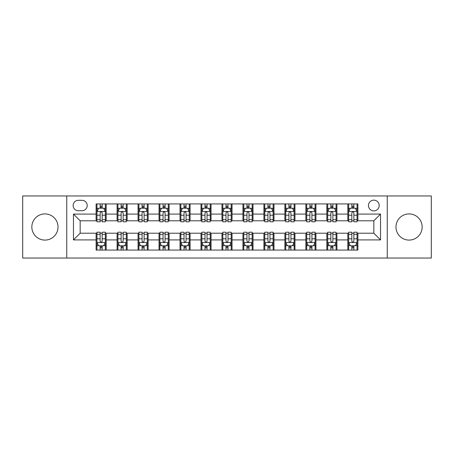 <?xml version="1.0" encoding="UTF-8"?>
<svg xmlns="http://www.w3.org/2000/svg" width="454" height="454" viewBox="0 0 454 454"><rect width="100%" height="100%" fill="white"/><g stroke="black" fill="none" stroke-linecap="round" stroke-linejoin="round"><path stroke-width="0.68" d="M409.065 213.913A13.087 13.087 0 0 0 395.979 227A13.087 13.087 0 0 0 409.065 240.087A13.087 13.087 0 0 0 422.158 227A13.087 13.087 0 0 0 409.065 213.913M44.935 213.913A13.087 13.087 0 0 0 31.842 227A13.087 13.087 0 0 0 44.935 240.087A13.087 13.087 0 0 0 58.021 227A13.087 13.087 0 0 0 44.935 213.913M373.829 200.152A5.369 5.369 0 0 0 368.455 205.52A5.369 5.369 0 0 0 373.829 210.889A5.369 5.369 0 0 0 379.198 205.52A5.369 5.369 0 0 0 373.829 200.152M387.251 258.042L431.3 258.042L431.3 195.958L387.251 195.958L387.251 258.042L66.749 258.042L66.749 195.958L22.7 195.958L22.7 258.042L66.749 258.042M78.326 210.724L82.021 210.724A5.204 5.204 0 0 0 87.219 205.52A5.204 5.204 0 0 0 82.021 200.322L78.326 200.322A5.204 5.204 0 0 0 73.122 205.52A5.204 5.204 0 0 0 78.326 210.724M387.251 195.958L66.749 195.958M96.112 239.922L73.463 239.922L73.463 214.078L96.112 214.078L96.112 220.792L80.171 220.792L80.171 233.208L96.112 233.208L96.112 250.075L357.888 250.075L357.888 233.208L373.829 233.208L373.829 220.792L357.888 220.792L357.888 214.078L380.537 214.078L380.537 239.922L357.888 239.922M357.888 214.078L357.888 203.925L96.112 203.925L96.112 214.078M347.821 203.925L347.821 220.792L348.655 220.792M351.844 220.792L353.859 220.792M357.048 220.792L357.888 220.792M347.821 220.792L336.074 220.792M326.84 203.925L326.84 220.792L327.68 220.792M330.87 220.792L332.884 220.792M326.84 220.792L315.099 220.792M305.865 203.925L305.865 220.792L306.705 220.792M309.895 220.792L311.909 220.792M305.865 220.792L294.124 220.792M284.891 203.925L284.891 220.792L285.731 220.792M288.92 220.792L290.935 220.792M284.891 220.792L273.143 220.792M263.916 203.925L263.916 220.792L264.756 220.792M267.945 220.792L269.96 220.792M263.916 220.792L252.169 220.792M242.941 203.925L242.941 220.792L243.781 220.792M246.97 220.792L248.985 220.792M242.941 220.792L231.194 220.792M221.966 203.925L221.966 220.792L222.806 220.792M225.996 220.792L228.004 220.792M221.966 220.792L210.219 220.792M200.991 203.925L200.991 220.792L201.831 220.792M205.015 220.792L207.03 220.792M200.991 220.792L189.244 220.792M180.017 203.925L180.017 220.792L180.857 220.792M184.04 220.792L186.055 220.792M180.017 220.792L168.269 220.792M159.042 203.925L159.042 220.792L159.876 220.792M163.065 220.792L165.08 220.792M159.042 220.792L147.295 220.792M138.067 203.925L138.067 220.792L138.901 220.792M142.091 220.792L144.105 220.792M138.067 220.792L126.32 220.792M117.087 203.925L117.087 220.792L117.927 220.792M121.116 220.792L123.13 220.792M117.087 220.792L105.345 220.792M96.112 220.792L96.952 220.792M100.141 220.792L102.156 220.792M96.112 233.208L96.952 233.208M100.141 233.208L102.156 233.208M105.345 233.208L106.179 233.208L106.179 250.075M117.927 233.208L106.179 233.208M121.116 233.208L123.13 233.208M126.32 233.208L127.16 233.208L127.16 250.075M138.901 233.208L127.16 233.208M142.091 233.208L144.105 233.208M147.295 233.208L148.135 233.208L148.135 250.075M159.876 233.208L148.135 233.208M163.065 233.208L165.08 233.208M168.269 233.208L169.109 233.208L169.109 250.075M180.857 233.208L169.109 233.208M184.04 233.208L186.055 233.208M189.244 233.208L190.084 233.208L190.084 250.075M201.831 233.208L190.084 233.208M205.015 233.208L207.03 233.208M210.219 233.208L211.059 233.208L211.059 250.075M222.806 233.208L211.059 233.208M225.996 233.208L228.004 233.208M231.194 233.208L232.034 233.208L232.034 250.075M243.781 233.208L232.034 233.208M246.97 233.208L248.985 233.208M252.169 233.208L253.009 233.208L253.009 250.075M264.756 233.208L253.009 233.208M267.945 233.208L269.96 233.208M273.143 233.208L273.983 233.208L273.983 250.075M285.731 233.208L273.983 233.208M288.92 233.208L290.935 233.208M294.124 233.208L294.958 233.208L294.958 250.075M306.705 233.208L294.958 233.208M309.895 233.208L311.909 233.208M315.099 233.208L315.933 233.208L315.933 250.075M327.68 233.208L315.933 233.208M330.87 233.208L332.884 233.208M336.074 233.208L336.913 233.208L336.913 250.075M348.655 233.208L336.913 233.208M351.844 233.208L353.859 233.208M357.048 233.208L357.888 233.208M106.179 203.925L106.179 220.792M96.112 208.125L96.952 208.125M100.141 208.125L102.156 208.125M105.345 208.125L106.179 208.125M96.112 245.875L96.952 245.875M100.141 245.875L102.156 245.875M105.345 245.875L106.179 245.875M117.087 233.208L117.087 250.075M127.16 203.925L127.16 220.792M117.087 208.125L117.927 208.125M121.116 208.125L123.13 208.125M126.32 208.125L127.16 208.125M117.087 245.875L117.927 245.875M121.116 245.875L123.13 245.875M126.32 245.875L127.16 245.875M138.067 233.208L138.067 250.075M138.067 245.875L138.901 245.875M142.091 245.875L144.105 245.875M147.295 245.875L148.135 245.875M148.135 203.925L148.135 220.792M138.067 208.125L138.901 208.125M142.091 208.125L144.105 208.125M147.295 208.125L148.135 208.125M159.042 233.208L159.042 250.075M159.042 245.875L159.876 245.875M163.065 245.875L165.08 245.875M168.269 245.875L169.109 245.875M169.109 203.925L169.109 220.792M159.042 208.125L159.876 208.125M163.065 208.125L165.08 208.125M168.269 208.125L169.109 208.125M180.017 233.208L180.017 250.075M180.017 245.875L180.857 245.875M184.04 245.875L186.055 245.875M189.244 245.875L190.084 245.875M190.084 203.925L190.084 220.792M180.017 208.125L180.857 208.125M184.04 208.125L186.055 208.125M189.244 208.125L190.084 208.125M200.991 233.208L200.991 250.075M200.991 245.875L201.831 245.875M205.015 245.875L207.03 245.875M210.219 245.875L211.059 245.875M211.059 203.925L211.059 220.792M200.991 208.125L201.831 208.125M205.015 208.125L207.03 208.125M210.219 208.125L211.059 208.125M221.966 233.208L221.966 250.075M221.966 245.875L222.806 245.875M225.996 245.875L228.004 245.875M231.194 245.875L232.034 245.875M232.034 203.925L232.034 220.792M221.966 208.125L222.806 208.125M225.996 208.125L228.004 208.125M231.194 208.125L232.034 208.125M242.941 233.208L242.941 250.075M242.941 245.875L243.781 245.875M246.97 245.875L248.985 245.875M252.169 245.875L253.009 245.875M253.009 203.925L253.009 220.792M242.941 208.125L243.781 208.125M246.97 208.125L248.985 208.125M252.169 208.125L253.009 208.125M263.916 233.208L263.916 250.075M263.916 245.875L264.756 245.875M267.945 245.875L269.96 245.875M273.143 245.875L273.983 245.875M273.983 203.925L273.983 220.792M263.916 208.125L264.756 208.125M267.945 208.125L269.96 208.125M273.143 208.125L273.983 208.125M284.891 233.208L284.891 250.075M284.891 245.875L285.731 245.875M288.92 245.875L290.935 245.875M294.124 245.875L294.958 245.875M294.958 203.925L294.958 220.792M284.891 208.125L285.731 208.125M288.92 208.125L290.935 208.125M294.124 208.125L294.958 208.125M305.865 233.208L305.865 250.075M305.865 245.875L306.705 245.875M309.895 245.875L311.909 245.875M315.099 245.875L315.933 245.875M315.933 203.925L315.933 220.792M305.865 208.125L306.705 208.125M309.895 208.125L311.909 208.125M315.099 208.125L315.933 208.125M326.84 233.208L326.84 250.075M326.84 245.875L327.68 245.875M330.87 245.875L332.884 245.875M336.074 245.875L336.913 245.875M336.913 203.925L336.913 220.792M326.84 208.125L327.68 208.125M330.87 208.125L332.884 208.125M336.074 208.125L336.913 208.125M347.821 233.208L347.821 250.075M347.821 245.875L348.655 245.875M351.844 245.875L353.859 245.875M357.048 245.875L357.888 245.875M347.821 208.125L348.655 208.125M351.844 208.125L353.859 208.125M357.048 208.125L357.888 208.125M80.171 220.792L73.463 214.078M80.171 233.208L73.463 239.922M380.537 214.078L373.829 220.792M380.537 239.922L373.829 233.208M102.156 206.11L100.141 206.11M105.345 219.696L102.156 219.696L102.156 221.796L105.345 221.796L105.345 211.564L103.665 208.204L98.632 208.204L96.952 211.564L96.952 221.796L100.141 221.796L100.141 219.696L96.952 219.696M96.952 211.564L96.952 203.925M105.345 211.564L105.345 203.925M100.141 208.204L100.141 203.925M102.156 203.925L102.156 208.204M102.156 219.696L102.156 212.818C101.486 211.53 100.811 211.53 100.141 212.818L100.141 219.696M100.141 247.89L102.156 247.89M96.952 234.304L100.141 234.304L100.141 232.204L96.952 232.204L96.952 242.436L98.632 245.796L103.665 245.796L105.345 242.436L105.345 232.204L102.156 232.204L102.156 234.304L105.345 234.304M105.345 242.436L105.345 250.075M96.952 242.436L96.952 250.075M102.156 245.796L102.156 250.075M100.141 250.075L100.141 245.796M100.141 234.304L100.141 241.182C100.811 242.47 101.48 242.47 102.156 241.182L102.156 234.304M123.13 206.11L121.116 206.11M126.32 219.696L123.13 219.696L123.13 221.796L126.32 221.796L126.32 211.564L124.64 208.204L119.606 208.204L117.927 211.564L117.927 221.796L121.116 221.796L121.116 219.696L117.927 219.696M117.927 211.564L117.927 203.925M126.32 211.564L126.32 203.925M121.116 208.204L121.116 203.925M123.13 203.925L123.13 208.204M123.13 219.696L123.13 212.818C122.461 211.53 121.791 211.53 121.116 212.818L121.116 219.696M144.105 206.11L142.091 206.11M147.295 219.696L144.105 219.696L144.105 221.796L147.295 221.796L147.295 211.564L145.615 208.204L140.581 208.204L138.901 211.564L138.901 221.796L142.091 221.796L142.091 219.696L138.901 219.696M138.901 211.564L138.901 203.925M147.295 211.564L147.295 203.925M142.091 208.204L142.091 203.925M144.105 203.925L144.105 208.204M144.105 219.696L144.105 212.818C143.436 211.53 142.766 211.53 142.091 212.818L142.091 219.696M165.08 206.11L163.065 206.11M168.269 219.696L165.08 219.696L165.08 221.796L168.269 221.796L168.269 211.564L166.59 208.204L161.556 208.204L159.876 211.564L159.876 221.796L163.065 221.796L163.065 219.696L159.876 219.696M159.876 211.564L159.876 203.925M168.269 211.564L168.269 203.925M163.065 208.204L163.065 203.925M165.08 203.925L165.08 208.204M165.08 219.696L165.08 212.818C164.41 211.53 163.741 211.53 163.065 212.818L163.065 219.696M121.116 247.89L123.13 247.89M117.927 234.304L121.116 234.304L121.116 232.204L117.927 232.204L117.927 242.436L119.606 245.796L124.64 245.796L126.32 242.436L126.32 232.204L123.13 232.204L123.13 234.304L126.32 234.304M126.32 242.436L126.32 250.075M117.927 242.436L117.927 250.075M123.13 245.796L123.13 250.075M121.116 250.075L121.116 245.796M121.116 234.304L121.116 241.182C121.785 242.47 122.455 242.47 123.13 241.182L123.13 234.304M142.091 247.89L144.105 247.89M138.901 234.304L142.091 234.304L142.091 232.204L138.901 232.204L138.901 242.436L140.581 245.796L145.615 245.796L147.295 242.436L147.295 232.204L144.105 232.204L144.105 234.304L147.295 234.304M147.295 242.436L147.295 250.075M138.901 242.436L138.901 250.075M144.105 245.796L144.105 250.075M142.091 250.075L142.091 245.796M142.091 234.304L142.091 241.182C142.76 242.47 143.436 242.47 144.105 241.182L144.105 234.304M163.065 247.89L165.08 247.89M159.876 234.304L163.065 234.304L163.065 232.204L159.876 232.204L159.876 242.436L161.556 245.796L166.59 245.796L168.269 242.436L168.269 232.204L165.08 232.204L165.08 234.304L168.269 234.304M168.269 242.436L168.269 250.075M159.876 242.436L159.876 250.075M165.08 245.796L165.08 250.075M163.065 250.075L163.065 245.796M163.065 234.304L163.065 241.182C163.735 242.47 164.41 242.47 165.08 241.182L165.08 234.304M186.055 206.11L184.04 206.11M189.244 219.696L186.055 219.696L186.055 221.796L189.244 221.796L189.244 211.564L187.564 208.204L182.531 208.204L180.857 211.564L180.857 221.796L184.04 221.796L184.04 219.696L180.857 219.696M180.857 211.564L180.857 203.925M189.244 211.564L189.244 203.925M184.04 208.204L184.04 203.925M186.055 203.925L186.055 208.204M186.055 219.696L186.055 212.818C185.385 211.53 184.716 211.53 184.04 212.818L184.04 219.696M184.04 247.89L186.055 247.89M180.857 234.304L184.04 234.304L184.04 232.204L180.857 232.204L180.857 242.436L182.531 245.796L187.564 245.796L189.244 242.436L189.244 232.204L186.055 232.204L186.055 234.304L189.244 234.304M189.244 242.436L189.244 250.075M180.857 242.436L180.857 250.075M186.055 245.796L186.055 250.075M184.04 250.075L184.04 245.796M184.04 234.304L184.04 241.182C184.716 242.47 185.385 242.47 186.055 241.182L186.055 234.304M207.03 206.11L205.015 206.11M210.219 219.696L207.03 219.696L207.03 221.796L210.219 221.796L210.219 211.564L208.539 208.204L203.506 208.204L201.831 211.564L201.831 221.796L205.015 221.796L205.015 219.696L201.831 219.696M201.831 211.564L201.831 203.925M210.219 211.564L210.219 203.925M205.015 208.204L205.015 203.925M207.03 203.925L207.03 208.204M207.03 219.696L207.03 212.818C206.36 211.53 205.69 211.53 205.015 212.818L205.015 219.696M228.004 206.11L225.996 206.11M231.194 219.696L228.004 219.696L228.004 221.796L231.194 221.796L231.194 211.564L229.52 208.204L224.48 208.204L222.806 211.564L222.806 221.796L225.996 221.796L225.996 219.696L222.806 219.696M222.806 211.564L222.806 203.925M231.194 211.564L231.194 203.925M225.996 208.204L225.996 203.925M228.004 203.925L228.004 208.204M228.004 219.696L228.004 212.818C227.335 211.53 226.665 211.53 225.996 212.818L225.996 219.696M248.985 206.11L246.97 206.11M252.169 219.696L248.985 219.696L248.985 221.796L252.169 221.796L252.169 211.564L250.494 208.204L245.461 208.204L243.781 211.564L243.781 221.796L246.97 221.796L246.97 219.696L243.781 219.696M243.781 211.564L243.781 203.925M252.169 211.564L252.169 203.925M246.97 208.204L246.97 203.925M248.985 203.925L248.985 208.204M248.985 219.696L248.985 212.818C248.31 211.53 247.64 211.53 246.97 212.818L246.97 219.696M269.96 206.11L267.945 206.11M273.143 219.696L269.96 219.696L269.96 221.796L273.143 221.796L273.143 211.564L271.469 208.204L266.436 208.204L264.756 211.564L264.756 221.796L267.945 221.796L267.945 219.696L264.756 219.696M264.756 211.564L264.756 203.925M273.143 211.564L273.143 203.925M267.945 208.204L267.945 203.925M269.96 203.925L269.96 208.204M269.96 219.696L269.96 212.818C269.284 211.53 268.615 211.53 267.945 212.818L267.945 219.696M290.935 206.11L288.92 206.11M294.124 219.696L290.935 219.696L290.935 221.796L294.124 221.796L294.124 211.564L292.444 208.204L287.41 208.204L285.731 211.564L285.731 221.796L288.92 221.796L288.92 219.696L285.731 219.696M285.731 211.564L285.731 203.925M294.124 211.564L294.124 203.925M288.92 208.204L288.92 203.925M290.935 203.925L290.935 208.204M290.935 219.696L290.935 212.818C290.265 211.53 289.59 211.53 288.92 212.818L288.92 219.696M205.015 247.89L207.03 247.89M201.831 234.304L205.015 234.304L205.015 232.204L201.831 232.204L201.831 242.436L203.506 245.796L208.539 245.796L210.219 242.436L210.219 232.204L207.03 232.204L207.03 234.304L210.219 234.304M210.219 242.436L210.219 250.075M201.831 242.436L201.831 250.075M207.03 245.796L207.03 250.075M205.015 250.075L205.015 245.796M205.015 234.304L205.015 241.182C205.69 242.47 206.36 242.47 207.03 241.182L207.03 234.304M225.996 247.89L228.004 247.89M222.806 234.304L225.996 234.304L225.996 232.204L222.806 232.204L222.806 242.436L224.48 245.796L229.52 245.796L231.194 242.436L231.194 232.204L228.004 232.204L228.004 234.304L231.194 234.304M231.194 242.436L231.194 250.075M222.806 242.436L222.806 250.075M228.004 245.796L228.004 250.075M225.996 250.075L225.996 245.796M225.996 234.304L225.996 241.182C226.665 242.47 227.335 242.47 228.004 241.182L228.004 234.304M246.97 247.89L248.985 247.89M243.781 234.304L246.97 234.304L246.97 232.204L243.781 232.204L243.781 242.436L245.461 245.796L250.494 245.796L252.169 242.436L252.169 232.204L248.985 232.204L248.985 234.304L252.169 234.304M252.169 242.436L252.169 250.075M243.781 242.436L243.781 250.075M248.985 245.796L248.985 250.075M246.97 250.075L246.97 245.796M246.97 234.304L246.97 241.182C247.64 242.47 248.31 242.47 248.985 241.182L248.985 234.304M267.945 247.89L269.96 247.89M264.756 234.304L267.945 234.304L267.945 232.204L264.756 232.204L264.756 242.436L266.436 245.796L271.469 245.796L273.143 242.436L273.143 232.204L269.96 232.204L269.96 234.304L273.143 234.304M273.143 242.436L273.143 250.075M264.756 242.436L264.756 250.075M269.96 245.796L269.96 250.075M267.945 250.075L267.945 245.796M267.945 234.304L267.945 241.182C268.615 242.47 269.284 242.47 269.96 241.182L269.96 234.304M288.92 247.89L290.935 247.89M285.731 234.304L288.92 234.304L288.92 232.204L285.731 232.204L285.731 242.436L287.41 245.796L292.444 245.796L294.124 242.436L294.124 232.204L290.935 232.204L290.935 234.304L294.124 234.304M294.124 242.436L294.124 250.075M285.731 242.436L285.731 250.075M290.935 245.796L290.935 250.075M288.92 250.075L288.92 245.796M288.92 234.304L288.92 241.182C289.59 242.47 290.259 242.47 290.935 241.182L290.935 234.304M311.909 206.11L309.895 206.11M315.099 219.696L311.909 219.696L311.909 221.796L315.099 221.796L315.099 211.564L313.419 208.204L308.385 208.204L306.705 211.564L306.705 221.796L309.895 221.796L309.895 219.696L306.705 219.696M306.705 211.564L306.705 203.925M315.099 211.564L315.099 203.925M309.895 208.204L309.895 203.925M311.909 203.925L311.909 208.204M311.909 219.696L311.909 212.818C311.24 211.53 310.564 211.53 309.895 212.818L309.895 219.696M309.895 247.89L311.909 247.89M306.705 234.304L309.895 234.304L309.895 232.204L306.705 232.204L306.705 242.436L308.385 245.796L313.419 245.796L315.099 242.436L315.099 232.204L311.909 232.204L311.909 234.304L315.099 234.304M315.099 242.436L315.099 250.075M306.705 242.436L306.705 250.075M311.909 245.796L311.909 250.075M309.895 250.075L309.895 245.796M309.895 234.304L309.895 241.182C310.564 242.47 311.234 242.47 311.909 241.182L311.909 234.304M332.884 206.11L330.87 206.11M336.074 219.696L332.884 219.696L332.884 221.796L336.074 221.796L336.074 211.564L334.394 208.204L329.36 208.204L327.68 211.564L327.68 221.796L330.87 221.796L330.87 219.696L327.68 219.696M327.68 211.564L327.68 203.925M336.074 211.564L336.074 203.925M330.87 208.204L330.87 203.925M332.884 203.925L332.884 208.204M332.884 219.696L332.884 212.818C332.214 211.53 331.545 211.53 330.87 212.818L330.87 219.696M330.87 247.89L332.884 247.89M327.68 234.304L330.87 234.304L330.87 232.204L327.68 232.204L327.68 242.436L329.36 245.796L334.394 245.796L336.074 242.436L336.074 232.204L332.884 232.204L332.884 234.304L336.074 234.304M336.074 242.436L336.074 250.075M327.68 242.436L327.68 250.075M332.884 245.796L332.884 250.075M330.87 250.075L330.87 245.796M330.87 234.304L330.87 241.182C331.539 242.47 332.209 242.47 332.884 241.182L332.884 234.304M353.859 206.11L351.844 206.11M357.048 219.696L353.859 219.696L353.859 221.796L357.048 221.796L357.048 211.564L355.369 208.204L350.335 208.204L348.655 211.564L348.655 221.796L351.844 221.796L351.844 219.696L348.655 219.696M348.655 211.564L348.655 203.925M357.048 211.564L357.048 203.925M351.844 208.204L351.844 203.925M353.859 203.925L353.859 208.204M353.859 219.696L353.859 212.818C353.189 211.53 352.52 211.53 351.844 212.818L351.844 219.696M351.844 247.89L353.859 247.89M348.655 234.304L351.844 234.304L351.844 232.204L348.655 232.204L348.655 242.436L350.335 245.796L355.369 245.796L357.048 242.436L357.048 232.204L353.859 232.204L353.859 234.304L357.048 234.304M357.048 242.436L357.048 250.075M348.655 242.436L348.655 250.075M353.859 245.796L353.859 250.075M351.844 250.075L351.844 245.796M351.844 234.304L351.844 241.182C352.514 242.47 353.189 242.47 353.859 241.182L353.859 234.304M117.087 239.922L106.179 239.922M117.087 214.078L106.179 214.078M138.067 214.078L127.16 214.078M138.067 239.922L127.16 239.922M159.042 214.078L148.135 214.078M159.042 239.922L148.135 239.922M180.017 214.078L169.109 214.078M180.017 239.922L169.109 239.922M200.991 214.078L190.084 214.078M200.991 239.922L190.084 239.922M221.966 214.078L211.059 214.078M221.966 239.922L211.059 239.922M242.941 214.078L232.034 214.078M242.941 239.922L232.034 239.922M263.916 214.078L253.009 214.078M263.916 239.922L253.009 239.922M284.891 214.078L273.983 214.078M284.891 239.922L273.983 239.922M305.865 214.078L294.958 214.078M305.865 239.922L294.958 239.922M326.84 214.078L315.933 214.078M326.84 239.922L315.933 239.922M347.821 214.078L336.913 214.078M347.821 239.922L336.913 239.922M105.3 211.479L96.997 211.479M96.952 208.409L98.529 208.409M103.767 208.409L105.345 208.409M100.141 215.196L96.952 215.196M105.345 215.196L102.156 215.196M102.156 207.177L100.141 207.177M96.997 242.521L105.3 242.521M105.345 245.591L103.767 245.591M98.529 245.591L96.952 245.591M102.156 238.804L105.345 238.804M96.952 238.804L100.141 238.804M100.141 246.823L102.156 246.823M126.274 211.479L117.972 211.479M117.927 208.409L119.504 208.409M124.742 208.409L126.32 208.409M121.116 215.196L117.927 215.196M126.32 215.196L123.13 215.196M123.13 207.177L121.116 207.177M147.249 211.479L138.947 211.479M138.901 208.409L140.479 208.409M145.717 208.409L147.295 208.409M142.091 215.196L138.901 215.196M147.295 215.196L144.105 215.196M144.105 207.177L142.091 207.177M168.23 211.479L159.922 211.479M159.876 208.409L161.454 208.409M166.692 208.409L168.269 208.409M163.065 215.196L159.876 215.196M168.269 215.196L165.08 215.196M165.08 207.177L163.065 207.177M117.972 242.521L126.274 242.521M126.32 245.591L124.742 245.591M119.504 245.591L117.927 245.591M123.13 238.804L126.32 238.804M117.927 238.804L121.116 238.804M121.116 246.823L123.13 246.823M138.947 242.521L147.249 242.521M147.295 245.591L145.717 245.591M140.479 245.591L138.901 245.591M144.105 238.804L147.295 238.804M138.901 238.804L142.091 238.804M142.091 246.823L144.105 246.823M159.922 242.521L168.23 242.521M168.269 245.591L166.692 245.591M161.454 245.591L159.876 245.591M165.08 238.804L168.269 238.804M159.876 238.804L163.065 238.804M163.065 246.823L165.08 246.823M189.204 211.479L180.896 211.479M180.857 208.409L182.434 208.409M187.667 208.409L189.244 208.409M184.04 215.196L180.857 215.196M189.244 215.196L186.055 215.196M186.055 207.177L184.04 207.177M180.896 242.521L189.204 242.521M189.244 245.591L187.667 245.591M182.434 245.591L180.857 245.591M186.055 238.804L189.244 238.804M180.857 238.804L184.04 238.804M184.04 246.823L186.055 246.823M210.179 211.479L201.871 211.479M201.831 208.409L203.409 208.409M208.641 208.409L210.219 208.409M205.015 215.196L201.831 215.196M210.219 215.196L207.03 215.196M207.03 207.177L205.015 207.177M231.154 211.479L222.846 211.479M222.806 208.409L224.384 208.409M229.616 208.409L231.194 208.409M225.996 215.196L222.806 215.196M231.194 215.196L228.004 215.196M228.004 207.177L225.996 207.177M252.129 211.479L243.821 211.479M243.781 208.409L245.359 208.409M250.591 208.409L252.169 208.409M246.97 215.196L243.781 215.196M252.169 215.196L248.985 215.196M248.985 207.177L246.97 207.177M273.104 211.479L264.796 211.479M264.756 208.409L266.333 208.409M271.566 208.409L273.143 208.409M267.945 215.196L264.756 215.196M273.143 215.196L269.96 215.196M269.96 207.177L267.945 207.177M294.079 211.479L285.77 211.479M285.731 208.409L287.308 208.409M292.546 208.409L294.124 208.409M288.92 215.196L285.731 215.196M294.124 215.196L290.935 215.196M290.935 207.177L288.92 207.177M201.871 242.521L210.179 242.521M210.219 245.591L208.641 245.591M203.409 245.591L201.831 245.591M207.03 238.804L210.219 238.804M201.831 238.804L205.015 238.804M205.015 246.823L207.03 246.823M222.846 242.521L231.154 242.521M231.194 245.591L229.616 245.591M224.384 245.591L222.806 245.591M228.004 238.804L231.194 238.804M222.806 238.804L225.996 238.804M225.996 246.823L228.004 246.823M243.821 242.521L252.129 242.521M252.169 245.591L250.591 245.591M245.359 245.591L243.781 245.591M248.985 238.804L252.169 238.804M243.781 238.804L246.97 238.804M246.97 246.823L248.985 246.823M264.796 242.521L273.104 242.521M273.143 245.591L271.566 245.591M266.333 245.591L264.756 245.591M269.96 238.804L273.143 238.804M264.756 238.804L267.945 238.804M267.945 246.823L269.96 246.823M285.77 242.521L294.079 242.521M294.124 245.591L292.546 245.591M287.308 245.591L285.731 245.591M290.935 238.804L294.124 238.804M285.731 238.804L288.92 238.804M288.92 246.823L290.935 246.823M315.053 211.479L306.751 211.479M306.705 208.409L308.283 208.409M313.521 208.409L315.099 208.409M309.895 215.196L306.705 215.196M315.099 215.196L311.909 215.196M311.909 207.177L309.895 207.177M306.751 242.521L315.053 242.521M315.099 245.591L313.521 245.591M308.283 245.591L306.705 245.591M311.909 238.804L315.099 238.804M306.705 238.804L309.895 238.804M309.895 246.823L311.909 246.823M336.028 211.479L327.726 211.479M327.68 208.409L329.258 208.409M334.496 208.409L336.074 208.409M330.87 215.196L327.68 215.196M336.074 215.196L332.884 215.196M332.884 207.177L330.87 207.177M327.726 242.521L336.028 242.521M336.074 245.591L334.496 245.591M329.258 245.591L327.68 245.591M332.884 238.804L336.074 238.804M327.68 238.804L330.87 238.804M330.87 246.823L332.884 246.823M357.003 211.479L348.7 211.479M348.655 208.409L350.233 208.409M355.471 208.409L357.048 208.409M351.844 215.196L348.655 215.196M357.048 215.196L353.859 215.196M353.859 207.177L351.844 207.177M348.7 242.521L357.003 242.521M357.048 245.591L355.471 245.591M350.233 245.591L348.655 245.591M353.859 238.804L357.048 238.804M348.655 238.804L351.844 238.804M351.844 246.823L353.859 246.823"/></g></svg>
